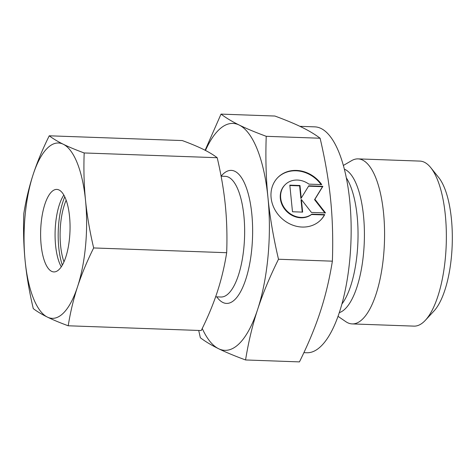 <?xml version="1.0" encoding="UTF-8"?>
<svg xmlns="http://www.w3.org/2000/svg" width="476" height="476" viewBox="0 0 476 476"><rect width="100%" height="100%" fill="white"/><g stroke="black" fill="none" stroke-linecap="round" stroke-linejoin="round"><path stroke-width="0.71" d="M343.398 165.44L351.591 160.662A82.568 29.316 92 0 1 358.083 158.883L419.874 161.09A82.568 29.316 92 0 1 430.78 167.671A82.568 29.316 92 0 1 446.22 244.658A82.568 29.316 92 0 1 425.318 320.336A82.568 29.316 92 0 1 424.651 321.032A82.568 29.316 92 0 1 413.971 326.125L352.18 323.912A82.568 29.316 92 0 1 345.826 321.675L338.002 316.32M430.78 167.671L438.693 177.512A72.245 25.65 92 0 1 452.2 244.872A72.245 25.65 92 0 1 433.91 311.09L425.318 320.336M358.083 158.883A82.568 29.316 92 0 1 384.477 227.409A82.568 29.316 92 0 1 362.861 318.819A82.568 29.316 92 0 1 352.18 323.912M299.91 126.33L314.898 126.866A113.014 40.127 92 0 1 351.02 220.668A113.014 40.127 92 0 1 321.431 345.784A113.014 40.127 92 0 1 306.812 352.752L303.884 352.651M205.471 150.44A113.532 40.311 92 0 1 218.27 130.418A113.532 40.311 92 0 1 239.226 125.051C232.187 121.606 226.118 117.953 221.025 114.109L205.126 150.261M245.562 359.963C248.472 341.923 252.494 325.084 257.635 309.442A113.532 40.311 92 0 1 239.523 343.339A113.532 40.311 92 0 1 218.561 348.706C225.559 352.151 234.555 355.905 245.562 359.963L299.446 361.891C308.264 344.065 315.219 327.327 320.306 311.685C325.447 296.048 329.469 279.21 332.379 261.169C333.146 239.386 332.569 218.948 330.642 199.86C328.761 180.773 325.251 160.233 320.11 138.236C315.017 134.393 308.948 130.745 301.903 127.294C294.906 123.849 285.909 120.095 274.902 116.037L221.025 114.109M324.715 214.599A30.19 26.353 -135.1 0 1 320.699 220.031A30.19 26.353 -135.1 0 1 283.601 219.989A30.19 26.353 -135.1 0 1 273.89 182.879A30.19 26.353 -135.1 0 1 277.901 177.447A30.19 26.353 -135.1 0 1 321.722 184.593L308.9 184.135A19.927 17.392 44.9 0 0 285.178 184.682A19.927 17.392 44.9 0 0 289.705 213.343A19.927 17.392 44.9 0 0 311.893 214.14L324.715 214.599L324.364 214.956L311.536 214.498A19.927 17.392 -135.1 0 1 289.349 213.7A19.927 17.392 -135.1 0 1 284.821 185.039L285.178 184.682M320.521 220.209A30.19 26.353 44.9 0 0 324.364 214.956M322.871 186.324L314.916 199.295L325.524 212.933L311.423 212.433L301.379 199.521L302.635 212.117L292.484 211.755L289.825 185.14L299.981 185.503L301.237 198.099L308.769 185.819L322.871 186.324L322.514 186.681L308.543 186.181M301.237 198.099L300.88 198.456L299.624 185.86L289.86 185.515M299.981 185.503L299.624 185.86M302.242 212.1L301.022 199.878L301.379 199.521M324.876 212.909L314.559 199.652L322.514 186.681M314.916 199.295L314.559 199.652M321.092 184.569A30.19 26.353 44.9 0 0 277.728 177.625M311.893 214.14L311.536 214.498M198.706 330.451L200.36 337.764C205.453 341.607 211.522 345.255 218.561 348.706A113.532 40.311 92 0 1 202.235 328.488M266.227 136.309C255.219 132.251 246.223 128.496 239.226 125.051A113.532 40.311 92 0 1 267.964 197.617C266.036 178.53 265.453 158.097 266.227 136.309L320.11 138.236M278.496 259.241C273.355 237.244 269.844 216.705 267.964 197.617A113.532 40.311 92 0 1 257.635 309.442C262.722 293.805 269.678 277.068 278.496 259.241L332.379 261.169M63.968 261.836A41.287 14.661 92 0 1 66.176 200.194M62.326 265.12A46.654 16.565 92 0 1 64.766 196.796M61.279 266.804A41.287 14.661 92 0 1 55.145 230.658A41.287 14.661 92 0 1 63.849 195.047M59.197 269.38A41.287 14.661 92 0 1 53.853 271.927A41.287 14.661 92 0 1 40.662 237.661A41.287 14.661 92 0 1 51.468 191.953A41.287 14.661 92 0 1 56.811 189.406A41.287 14.661 92 0 1 70.008 223.672A41.287 14.661 92 0 1 59.197 269.38M47.124 148.405A87.727 31.148 92 0 1 63.314 144.258C57.769 141.527 53.08 138.706 49.248 135.797C42.554 149.28 37.182 162.215 33.13 174.591C29.084 186.973 25.978 199.985 23.8 213.629C23.193 230.104 23.645 245.896 25.145 261.003C26.656 276.116 29.369 291.99 33.278 308.621C37.11 311.53 41.799 314.35 47.35 317.075C52.913 319.807 59.869 322.71 68.211 325.78C70.388 312.137 73.494 299.124 77.54 286.742A87.727 31.148 92 0 1 63.546 312.928A87.727 31.148 92 0 1 47.35 317.075A87.727 31.148 92 0 1 25.145 261.003A87.727 31.148 92 0 1 33.13 174.591A87.727 31.148 92 0 1 47.124 148.405M49.248 135.797L182.266 140.557C190.614 143.627 197.57 146.531 203.133 149.262C208.678 151.987 213.367 154.807 217.199 157.717C221.108 174.347 223.821 190.221 225.338 205.334C226.838 220.442 227.284 236.233 226.677 252.708C224.505 266.352 221.394 279.364 217.353 291.746C213.296 304.128 207.923 317.058 201.229 330.54L68.211 325.78M84.181 152.957C75.833 149.886 68.877 146.983 63.314 144.258A87.727 31.148 92 0 1 85.519 200.331C84.02 185.218 83.574 169.426 84.181 152.957L217.199 157.717M93.659 247.948C89.75 231.312 87.037 215.438 85.519 200.331A87.727 31.148 92 0 1 77.54 286.742C81.592 274.36 86.965 261.425 93.659 247.948L226.677 252.708M344.392 169.176A72.358 25.692 92 0 1 363.509 215.783A72.358 25.692 92 0 1 345.386 308.656A72.358 25.692 92 0 1 339.257 312.661M346.373 177.911A70.698 25.103 92 0 1 357.155 216.152A70.698 25.103 92 0 1 341.857 304.099M215.628 296.822L220.953 297.012A60.381 21.438 92 0 0 228.76 293.287A60.381 21.438 92 0 0 243.89 215.795A60.381 21.438 92 0 0 225.267 176.334L221.096 176.185A66.569 23.633 92 0 1 222.667 174.454A66.569 23.633 92 0 1 251.804 213.855A66.569 23.633 92 0 1 243.272 286.088A66.569 23.633 92 0 1 216.788 296.863"/></g></svg>
